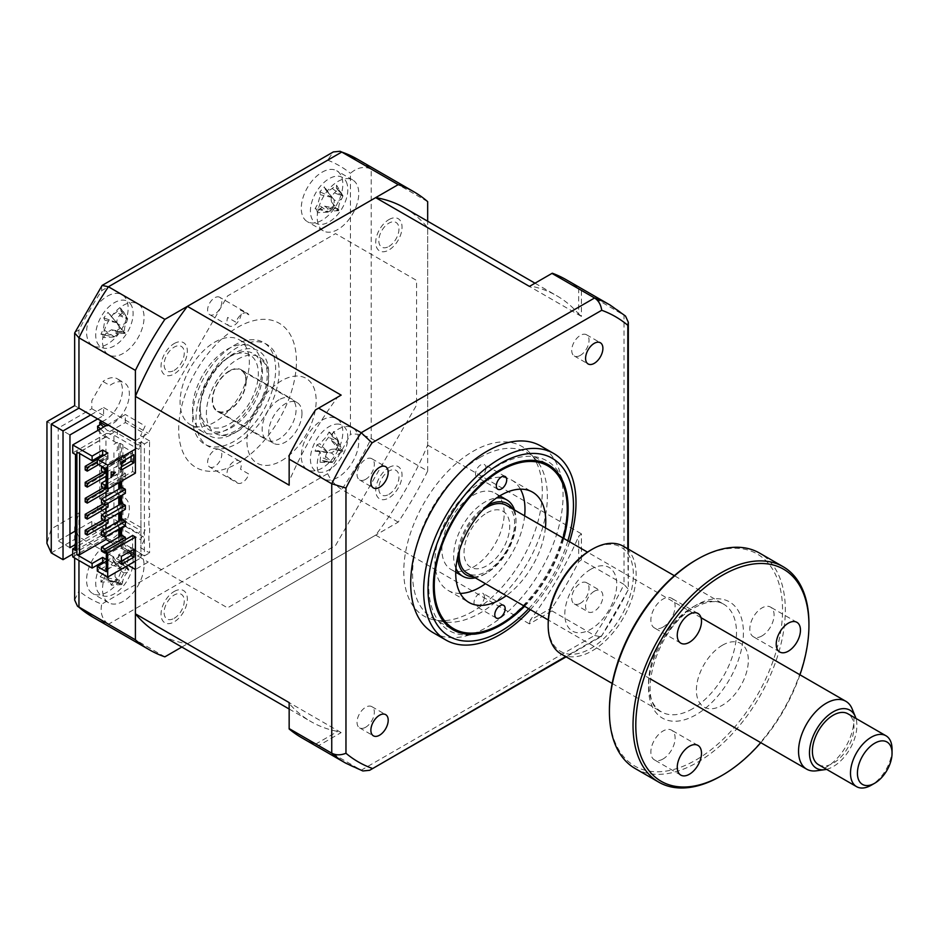 <?xml version="1.0" encoding="UTF-8"?>
<svg xmlns="http://www.w3.org/2000/svg" width="939" height="939" viewBox="0 0 939 939"><rect width="100%" height="100%" fill="white"/><g stroke="black" fill="none" stroke-linecap="round" stroke-linejoin="round"><path stroke-width="0.7" stroke-dasharray="4.7 3.52" d="M72.726 554.092L103.583 536.275L103.583 528.281L91.811 521.485L91.811 529.479L109.851 539.89A24.484 14.132 120 0 0 112.046 538.786A24.484 14.132 120 0 0 128.044 517.213A24.484 14.132 120 0 0 124.288 497.588A24.484 14.132 120 0 0 112.046 498.809A24.484 14.132 120 0 0 106.659 502.905L99.734 498.902L99.734 424.933M102.926 535.899A24.484 14.132 120 0 0 105.121 534.796A24.484 14.132 120 0 0 121.119 513.21A24.484 14.132 120 0 0 117.363 493.597A24.484 14.132 120 0 0 105.121 494.806A24.484 14.132 120 0 0 99.734 498.902M105.966 425.743L106.659 426.142A24.484 14.132 120 0 0 112.046 424.029A24.484 14.132 120 0 0 128.044 402.444A24.484 14.132 120 0 0 124.288 382.83A24.484 14.132 120 0 0 112.046 384.039A24.484 14.132 120 0 0 109.851 385.459L102.926 381.469L91.811 400.718L91.811 408.723L58.183 428.137L69.956 434.933M102.058 421.482A24.484 14.132 120 0 0 105.121 420.026A24.484 14.132 120 0 0 121.119 398.453A24.484 14.132 120 0 0 117.363 378.828A24.484 14.132 120 0 0 105.121 380.037A24.484 14.132 120 0 0 102.926 381.469M247.427 313.274A10.036 5.798 -60 0 0 242.403 313.779A10.036 5.798 -60 0 0 235.971 322.241L227.661 317.441A10.036 5.798 120 0 0 229.081 325.868A10.036 5.798 120 0 0 234.093 325.375A10.036 5.798 120 0 0 240.537 309.999L248.847 314.8A10.036 5.798 -60 0 0 247.427 313.274L219.726 297.287A10.036 5.798 -60 0 1 221.264 305.328A10.036 5.798 -60 0 1 214.702 314.178A10.036 5.798 -60 0 1 209.679 314.671A10.036 5.798 -60 0 1 208.141 306.63A10.036 5.798 -60 0 1 214.702 297.78A10.036 5.798 -60 0 1 219.726 297.287M237.391 483.01A10.036 5.798 -60 0 0 242.403 482.517A10.036 5.798 -60 0 0 248.847 474.054L240.537 469.254A10.036 5.798 120 0 0 239.116 460.826A10.036 5.798 120 0 0 234.093 461.319A10.036 5.798 120 0 0 227.661 476.695L235.971 481.484A10.036 5.798 -60 0 0 237.391 483.01L209.679 467.023A10.036 5.798 -60 0 1 208.141 458.971A10.036 5.798 -60 0 1 214.702 450.133A10.036 5.798 -60 0 1 219.726 449.628A10.036 5.798 -60 0 1 221.264 457.68A10.036 5.798 -60 0 1 214.702 466.519A10.036 5.798 -60 0 1 209.679 467.023M322.054 172.224A29.379 16.961 -60 0 1 336.749 170.769A29.379 16.961 -60 0 1 341.244 194.314A29.379 16.961 -60 0 1 322.054 220.207A29.379 16.961 -60 0 1 307.358 221.663A29.379 16.961 -60 0 1 302.863 198.117A29.379 16.961 -60 0 1 322.054 172.224M337.981 181.415A29.379 16.961 -60 0 1 352.677 179.959A29.379 16.961 -60 0 1 357.184 203.505A29.379 16.961 -60 0 1 337.981 229.398A29.379 16.961 -60 0 1 323.286 230.853A29.379 16.961 -60 0 1 318.791 207.308A29.379 16.961 -60 0 1 337.981 181.415M322.054 420.144A29.379 16.961 -60 0 1 336.749 418.688A29.379 16.961 -60 0 1 341.244 442.234A29.379 16.961 -60 0 1 322.054 468.127A29.379 16.961 -60 0 1 307.358 469.582A29.379 16.961 -60 0 1 302.863 446.037A29.379 16.961 -60 0 1 322.054 420.144M337.981 429.334A29.379 16.961 -60 0 1 352.677 427.879A29.379 16.961 -60 0 1 357.184 451.424A29.379 16.961 -60 0 1 337.981 477.317A29.379 16.961 -60 0 1 323.286 478.773A29.379 16.961 -60 0 1 318.791 455.227A29.379 16.961 -60 0 1 337.981 429.334M107.351 544.092A29.379 16.961 -60 0 1 122.047 542.636A29.379 16.961 -60 0 1 126.554 566.182A29.379 16.961 -60 0 1 107.351 592.075A29.379 16.961 -60 0 1 92.656 593.53A29.379 16.961 -60 0 1 88.16 569.985A29.379 16.961 -60 0 1 107.351 544.092M123.279 553.294A29.379 16.961 -60 0 1 137.974 551.839A29.379 16.961 -60 0 1 142.482 575.384A29.379 16.961 -60 0 1 123.279 601.277A29.379 16.961 -60 0 1 108.595 602.732A29.379 16.961 -60 0 1 104.088 579.187A29.379 16.961 -60 0 1 123.279 553.294M107.351 296.184A29.379 16.961 -60 0 1 122.047 294.729A29.379 16.961 -60 0 1 126.554 318.274A29.379 16.961 -60 0 1 107.351 344.167A29.379 16.961 -60 0 1 92.656 345.622A29.379 16.961 -60 0 1 88.16 322.077A29.379 16.961 -60 0 1 107.351 296.184M123.279 305.375A29.379 16.961 -60 0 1 137.974 303.919A29.379 16.961 -60 0 1 142.482 327.465A29.379 16.961 -60 0 1 123.279 353.357A29.379 16.961 -60 0 1 108.595 354.813A29.379 16.961 -60 0 1 104.088 331.267A29.379 16.961 -60 0 1 123.279 305.375M214.702 342.16A48.969 28.276 -60 0 1 239.187 339.742A48.969 28.276 -60 0 1 246.699 378.98A48.969 28.276 -60 0 1 214.702 422.139A48.969 28.276 -60 0 1 190.218 424.557A48.969 28.276 -60 0 1 182.706 385.319A48.969 28.276 -60 0 1 214.702 342.16M227.168 349.367A48.969 28.276 -60 0 1 251.652 346.937A48.969 28.276 -60 0 1 259.164 386.175A48.969 28.276 -60 0 1 227.168 429.334A48.969 28.276 -60 0 1 202.683 431.764A48.969 28.276 -60 0 1 195.171 392.514A48.969 28.276 -60 0 1 227.168 349.367M128.127 565.29L78.958 536.897L74.651 527.389L78.958 512.905L51.258 528.903L46.95 543.376M427.668 201.639L371.222 169.055C364.027 166.062 357.102 167.482 350.447 173.328L350.447 434.229A249.762 144.207 -60 0 1 327.676 473.667L101.729 604.129A249.762 144.207 -60 0 1 78.958 590.971L78.958 512.905M51.258 528.903L51.258 424.135C45.647 420.895 45.647 420.895 51.258 424.135L78.958 408.136C73.348 404.909 73.348 404.909 78.958 408.136L78.958 330.07A249.762 144.207 -60 0 1 101.729 290.632L327.676 160.182L333.345 151.93M181.826 647.041L398.206 522.119A264.458 152.681 120 0 0 427.668 471.085L371.222 438.501C364.027 434.921 357.102 433.501 350.447 434.229M398.206 522.119L341.761 489.536C335.07 485.087 330.375 479.806 327.676 473.667M74.651 600.009L78.958 590.971M164.865 656.842L108.419 624.247C102.222 619.517 99.992 612.815 101.729 604.129M427.668 471.085L427.668 221.228M78.958 330.07L74.862 332.16M101.729 290.632L101.494 286.031M135.404 440.731L148.256 433.313L227.555 295.961L335.516 233.623L416.587 280.432L416.587 405.096L335.516 545.524L227.555 607.85L148.256 562.062L135.404 569.48M97.656 418.935L103.583 415.519L103.583 407.514L90.731 414.932M103.583 407.514L148.256 433.313M103.583 415.519L91.811 408.723M91.811 521.485L75.496 530.899M69.956 534.103L58.183 540.899L58.183 428.137M69.956 547.695L58.183 540.899M103.583 528.281L75.496 544.491M103.583 536.275L148.256 562.062M174.185 343.557A18.604 10.74 -60 0 1 187.342 351.163A18.604 10.74 -60 0 1 174.185 373.957A18.604 10.74 -60 0 1 161.027 366.351A18.604 10.74 -60 0 1 174.185 343.557M388.887 467.516A18.604 10.74 -60 0 1 402.045 475.122A18.604 10.74 -60 0 1 388.887 497.916A18.604 10.74 -60 0 1 375.729 490.311A18.604 10.74 -60 0 1 388.887 467.516M388.887 219.609A18.604 10.74 -60 0 1 402.045 227.203A18.604 10.74 -60 0 1 388.887 249.997A18.604 10.74 -60 0 1 375.729 242.403A18.604 10.74 -60 0 1 388.887 219.609M174.185 591.476A18.604 10.74 -60 0 1 187.342 599.082A18.604 10.74 -60 0 1 174.185 621.864A18.604 10.74 -60 0 1 161.027 614.27A18.604 10.74 -60 0 1 174.185 591.476M237.555 359.355A44.074 25.447 -60 0 1 259.598 357.172A44.074 25.447 -60 0 1 266.347 392.49A44.074 25.447 -60 0 1 237.555 431.33A44.074 25.447 -60 0 1 215.524 433.513A44.074 25.447 -60 0 1 208.763 398.195A44.074 25.447 -60 0 1 237.555 359.355M234.093 345.364A58.77 33.933 -60 0 1 275.655 369.356A58.77 33.933 -60 0 1 234.093 441.33A58.77 33.933 -60 0 1 192.542 417.339A58.77 33.933 -60 0 1 234.093 345.364M237.555 443.325A58.77 33.933 120 0 0 279.118 371.351A58.77 33.933 120 0 0 237.555 347.36A58.77 33.933 120 0 0 196.005 419.334A58.77 33.933 120 0 0 237.555 443.325M237.555 463.326A83.254 48.065 120 0 0 296.431 361.362A83.254 48.065 120 0 0 237.555 327.371A83.254 48.065 120 0 0 178.692 429.334A83.254 48.065 120 0 0 237.555 463.326M484.395 596.793A7.348 4.237 -60 0 1 481.155 604.141A7.348 4.237 -60 0 1 475.533 606.066A7.348 4.237 -60 0 1 474.007 602.627A7.348 4.237 -60 0 1 477.247 595.279A7.348 4.237 -60 0 1 482.869 593.342A7.348 4.237 -60 0 1 484.395 596.793M428.712 584.574A97.949 56.551 -60 0 1 498.445 465.451A97.949 56.551 -60 0 1 567.226 505.71A97.949 56.551 -60 0 1 567.226 506.814A97.949 56.551 -60 0 1 497.975 625.667A97.949 56.551 -60 0 1 428.712 584.574M485.921 467.974A7.348 4.237 -60 0 1 482.681 475.31A7.348 4.237 -60 0 1 477.047 477.247A7.348 4.237 -60 0 1 475.533 473.796A7.348 4.237 -60 0 1 478.773 466.46A7.348 4.237 -60 0 1 484.395 464.523A7.348 4.237 -60 0 1 485.921 467.974M545.418 527.847A63.664 36.762 -60 0 1 506.238 595.713M524.643 515.851A63.664 36.762 -60 0 1 485.463 583.718M460.263 593.413A63.664 36.762 -60 0 1 448.126 590.431A63.664 36.762 -60 0 1 434.945 560.571A63.664 36.762 -60 0 1 463.021 496.919A63.664 36.762 -60 0 1 511.79 480.158A63.664 36.762 -60 0 1 520.441 489.172M523.892 605.901A94.029 54.286 120 0 0 563.071 538.035M580.384 355.353A12.242 7.066 -60 0 1 574.269 355.963A12.242 7.066 -60 0 1 572.391 346.151A12.242 7.066 -60 0 1 580.384 335.364A12.242 7.066 -60 0 1 586.511 334.754A12.242 7.066 -60 0 1 588.389 344.566A12.242 7.066 -60 0 1 580.384 355.353M594.234 591.277A12.242 7.066 120 0 0 586.241 602.063A12.242 7.066 120 0 0 588.119 611.876A12.242 7.066 120 0 0 594.234 611.277A12.242 7.066 120 0 0 602.239 600.479A12.242 7.066 120 0 0 600.361 590.678A12.242 7.066 120 0 0 594.234 591.277M580.384 603.272A12.242 7.066 -60 0 1 574.269 603.883A12.242 7.066 -60 0 1 572.391 594.07A12.242 7.066 -60 0 1 580.384 583.283A12.242 7.066 -60 0 1 586.511 582.673A12.242 7.066 -60 0 1 588.389 592.486A12.242 7.066 -60 0 1 580.384 603.272M365.682 727.232A12.242 7.066 -60 0 1 359.567 727.842A12.242 7.066 -60 0 1 357.689 718.03A12.242 7.066 -60 0 1 365.682 707.243A12.242 7.066 -60 0 1 371.809 706.633A12.242 7.066 -60 0 1 373.687 716.445A12.242 7.066 -60 0 1 365.682 727.232M365.682 479.313A12.242 7.066 -60 0 1 359.567 479.923A12.242 7.066 -60 0 1 357.689 470.11A12.242 7.066 -60 0 1 365.682 459.324A12.242 7.066 -60 0 1 371.809 458.713A12.242 7.066 -60 0 1 373.687 468.526A12.242 7.066 -60 0 1 365.682 479.313M433.02 632.604A107.739 62.209 120 0 0 486.883 627.264A107.739 62.209 120 0 0 557.273 532.319A107.739 62.209 120 0 0 540.758 445.99M530.406 609.657A107.739 62.209 120 0 0 569.586 541.803M479.958 457.481A95.297 55.025 120 0 0 417.702 541.463A95.297 55.025 120 0 0 432.316 617.827A95.297 55.025 120 0 0 479.958 613.108A95.297 55.025 120 0 0 542.226 529.127A95.297 55.025 120 0 0 527.612 452.762A95.297 55.025 120 0 0 479.958 457.481M524.584 606.301A95.297 55.025 120 0 0 563.764 538.446M135.404 473.115L132.634 471.519L106.318 486.719L106.318 488.315L125.357 477.317L125.357 473.315L121.894 471.319L121.894 475.322L101.471 487.118M106.318 480.31L121.894 471.319M125.357 473.315L106.318 484.313M125.357 477.317L121.894 475.322M121.894 487.318L121.894 491.308L101.471 503.104M125.357 493.315L121.894 491.308M121.894 503.304L121.894 507.306L101.471 519.103M125.357 509.302L121.894 507.306M121.894 519.302L121.894 523.305L101.471 535.101M125.357 525.3L121.894 523.305M125.357 459.723L125.357 457.328L105.79 468.62M125.357 457.328L121.894 455.321L121.894 459.324L101.471 471.12M102.328 466.624L121.894 455.321M125.357 461.319L121.894 459.324M106.318 472.317L121.377 463.62M121.894 535.3L121.894 539.291L101.471 551.087M106.318 552.296L125.357 541.298L121.894 539.291M125.357 541.298L125.357 539.69M301.677 737.725A264.458 152.681 -60 0 0 315.516 744.204L318.614 745.613L341.139 732.608L337.641 731.434A245.842 141.942 -60 0 1 310.985 721.61A245.842 141.942 -60 0 1 289.153 703.44L289.153 702.595M289.153 703.44L289.153 728.981M318.614 745.613L361.21 770.203A264.458 152.681 -60 0 1 345.658 763.125M530.171 620.268L529.443 623.895L551.968 610.89L552.296 607.498L530.171 620.268A245.842 141.942 -60 0 0 578.659 536.298L581.429 533.857L581.429 559.855L624.024 584.445A264.458 152.681 -60 0 1 594.563 635.48L361.21 770.203L362.865 770.966M581.429 559.855L578.659 561.839A264.458 152.681 -60 0 1 552.296 607.498M551.968 610.89L594.563 635.48L600.831 636.83L566.135 656.866M578.659 313.978L581.429 316.42L581.429 290.409L578.659 288.437L578.659 313.978A245.842 141.942 -60 0 0 556.827 295.797A245.842 141.942 -60 0 0 530.171 285.984L529.443 286.407M552.296 273.214L530.171 285.984M566.135 279.681A264.458 152.681 -60 0 1 578.659 288.437M581.429 290.409L625.503 316.056M135.404 561.088L140.944 557.895L137.481 555.888L140.944 553.893L140.944 441.929L137.481 443.924L140.944 445.931L135.404 449.124M140.944 553.893L144.406 555.888L144.406 443.924L140.944 441.929M103.877 562.696L107.868 564.996L97.316 571.088M75.496 550.489L117.398 526.298L140.592 539.69L145.134 529.925L125.357 518.504L125.357 526.497L72.726 556.886M125.357 526.497L145.134 537.918L140.592 547.695L149.594 552.895L149.594 540.899L148.902 541.298L148.902 533.293L149.594 532.894L149.594 524.901L148.902 525.3L148.902 517.307L149.594 516.908L149.594 508.903L148.902 509.302L148.902 501.309L149.594 500.91L149.594 492.916L148.902 493.315L149.594 440.931L144.406 443.924M144.406 555.888L149.594 552.895M133.843 549.198L131.073 547.59L131.073 550.794M121.377 561.193L118.607 562.79L118.607 554.796L131.073 547.59M118.607 554.796L121.377 556.393M118.607 562.79L121.377 564.386M131.073 553.987L132.634 554.89L132.634 535.5M132.634 554.89L106.318 570.09L106.318 571.687M106.318 550.688L106.318 570.09M85.191 533.892L105.966 521.896L105.966 524.302M108.044 523.105L105.966 521.896M105.966 512.506L105.966 518.305L107.868 519.408M105.966 518.305L103.02 520.006M105.966 496.508L105.966 502.306L107.868 503.41M105.966 502.306L103.02 504.008M85.191 501.907L105.966 489.912L105.966 492.318M108.044 491.109L105.966 489.912M108.044 488.914L108.044 487.517L106.483 488.409M105.966 480.51L105.966 486.308L108.044 487.517M105.966 486.308L103.02 488.01M85.191 485.909L105.966 473.913L105.966 476.319M106.318 476.12L108.044 475.122L105.966 473.913M108.044 475.122L108.044 471.519L106.318 472.517M85.191 469.923L105.966 457.927L105.966 470.322L108.044 471.519M105.966 470.322L103.02 472.024M98.701 464.523L108.044 459.124L105.966 457.927M108.044 459.124L108.044 455.521L97.316 461.718M118.784 482.716L118.784 444.124L105.966 436.729L105.966 454.323L108.044 455.521M105.966 454.323L97.316 459.324M118.784 444.124L120.169 443.325L122.939 444.933L121.554 445.732L121.554 463.526M120.169 443.325L120.169 481.918M120.169 488.315L120.169 496.308M120.169 504.313L120.169 512.307M120.169 520.3L120.169 528.305M120.169 536.298L120.169 546.099L118.784 546.897L118.784 537.096M121.554 535.5L121.554 548.493L122.939 547.695L120.169 546.099M122.939 547.695L122.939 444.933M118.784 529.103L118.784 521.098M118.784 513.105L118.784 505.112M118.784 497.107L118.784 489.113M110.297 541.991L118.784 546.897M108.044 507.107L105.966 505.91L105.966 508.304M105.966 528.504L105.966 536.498M85.191 517.905L105.966 505.91M105.966 436.729L79.651 451.929L76.881 451.929M79.651 453.525L79.651 451.929M103.877 455.333L107.868 457.622L97.316 463.725M107.868 453.032L107.868 457.622M111.166 477.517L110.473 477.118L111.166 476.261M114.417 472.211L111.166 471.918M115.356 472.294L114.664 471.894M121.377 466.824L118.607 468.42L118.607 460.427L131.073 453.22L131.073 456.424M133.843 454.828L131.073 453.22M118.607 460.427L121.377 462.023M118.607 468.42L121.377 470.016M132.634 471.519L132.634 452.129L121.554 445.732M106.318 467.317L106.318 468.925L106.318 467.317L132.634 452.129M106.318 561.287L107.868 560.395L106.318 559.491M121.554 548.493L128.303 552.39M107.868 564.996L107.868 560.395M125.357 518.504L75.496 547.296M117.398 526.298L117.398 522.307L113.936 524.302L113.936 516.309L117.398 514.302L117.398 506.309L113.936 508.304L113.936 500.311L117.398 498.316L117.398 490.311L113.936 492.318L113.936 484.313L117.398 482.317L117.398 474.312L113.936 476.319L113.936 468.315L117.398 466.319L117.398 458.326L113.936 460.321L113.936 452.328L117.398 450.321L117.398 442.328L113.936 444.323L113.936 436.33L117.398 434.334L117.398 430.332L75.496 454.523M117.398 430.332L140.592 443.724L145.134 433.947L125.357 422.538L72.726 452.927M125.357 422.538L125.357 414.533L107.703 424.733M149.594 440.931L140.592 435.731L145.134 425.954L125.357 414.533M404.463 207.824A245.842 141.942 -60 0 1 427.668 227.649L427.668 445.086A245.842 141.942 -60 0 1 375.682 535.124L187.389 643.837A245.842 141.942 -60 0 1 158.621 633.649M140.944 557.895L140.944 445.931M388.887 246.441A14.249 8.228 120 0 0 398.969 228.987A14.249 8.228 120 0 0 388.887 223.165A14.249 8.228 120 0 0 378.816 240.619A14.249 8.228 120 0 0 388.887 246.441M174.185 370.389A14.249 8.228 120 0 0 184.267 352.935A14.249 8.228 120 0 0 174.185 347.125A14.249 8.228 120 0 0 164.114 364.578A14.249 8.228 120 0 0 174.185 370.389M281.536 460.72A48.969 28.276 120 0 0 316.161 400.742A48.969 28.276 120 0 0 281.536 380.753A48.969 28.276 120 0 0 246.91 440.731A48.969 28.276 120 0 0 281.536 460.72M388.887 494.348A14.249 8.228 120 0 0 398.969 476.895A14.249 8.228 120 0 0 388.887 471.085A14.249 8.228 120 0 0 378.816 488.538A14.249 8.228 120 0 0 388.887 494.348M174.185 618.308A14.249 8.228 120 0 0 184.267 600.854A14.249 8.228 120 0 0 174.185 595.033A14.249 8.228 120 0 0 164.114 612.486A14.249 8.228 120 0 0 174.185 618.308M289.153 485.158L289.153 481.12A245.842 141.942 -60 0 1 337.641 397.138L341.139 395.119M337.641 397.138L315.516 409.909M289.153 455.579L289.153 481.12M427.668 227.649L581.429 316.42M427.668 445.086L581.429 533.857M578.659 561.839L578.659 536.298M375.682 535.124L529.443 623.895M187.389 643.837L341.139 732.608M315.516 744.204L337.641 731.434M121.554 466.718L121.554 481.12M121.554 487.517L121.554 495.51M121.554 503.504L121.554 511.509M121.554 519.502L121.554 527.495M627.815 548.846L628.32 589.211L624.024 584.445L624.024 314.999A264.458 152.681 -60 0 0 610.115 305.069M627.815 590.537A257.086 148.432 -60 0 1 601.723 635.726L600.831 636.83M601.723 635.726L565.618 656.572M113.314 582.145L116.213 581.593A66.915 21.151 66.3 0 1 115.133 576.875C114.652 573.06 116.143 569.961 119.582 567.555A66.915 31.151 161.1 0 1 124.148 564.961L122.504 562.884L123.479 559.691A66.915 52.443 9.6 0 0 118.854 561.792L113.596 561.804L113.009 560.031A66.915 21.151 66.3 0 1 113.044 556.545L108.138 560.149A66.915 42.455 -141.7 0 0 107.645 563.963L103.196 573.283A66.915 52.443 9.6 0 0 100.203 576.781L101.236 578.506L100.872 582.063A66.915 31.151 161.1 0 1 103.924 579.046L107.081 577.849L109.769 580.807A66.915 42.455 -141.7 0 0 111.307 585.197L113.314 582.145M116.213 581.593L121.906 584.574L109.769 580.807M132.951 558.564A26.445 15.27 -60 0 1 116.929 592.11A26.445 15.27 -60 0 1 95.884 585.772A26.445 15.27 -60 0 1 111.905 552.226A26.445 15.27 -60 0 1 132.951 558.564M127.516 572.168A11.55 6.667 120 0 0 122.528 582.603A11.55 6.667 120 0 0 119.464 580.091A11.55 6.667 120 0 0 115.978 580.631A11.55 6.667 120 0 0 120.967 570.196A11.55 6.667 120 0 0 121.683 571.346A11.55 6.667 120 0 0 127.516 572.168L128.913 569.914L123.479 559.691M120.967 570.196L119.746 567.438L113.009 560.031M113.044 556.545L119.746 567.438L107.645 563.963M119.711 567.144L108.138 560.149M115.978 580.631L112.985 581.605L103.196 573.283M100.203 576.781L112.985 581.605L103.924 579.046M112.715 581.804L100.872 582.063M122.528 582.603L121.87 584.281L115.133 576.875M121.906 584.574L111.307 585.197M128.913 569.914L124.148 564.961M473.033 567.285A44.074 25.447 120 0 0 501.825 528.446A44.074 25.447 120 0 0 495.076 493.128A44.074 25.447 120 0 0 473.033 495.311A44.074 25.447 120 0 0 444.241 534.15A44.074 25.447 120 0 0 451.002 569.468A44.074 25.447 120 0 0 473.033 567.285M455.92 568.283A44.074 25.447 -60 0 1 484.806 502.107A44.074 25.447 -60 0 1 496.508 497.987M514.502 509.994A44.074 25.447 -60 0 1 515.981 520.1A44.074 25.447 -60 0 1 484.806 574.081L484.806 574.081A44.074 25.447 -60 0 1 475.322 577.849M473.573 576.851A41.14 23.745 120 0 0 486.883 572.884L486.883 572.884A41.14 23.745 120 0 0 515.981 522.507A41.14 23.745 120 0 0 512.753 508.985M487.212 505.522A41.14 23.745 120 0 0 486.883 505.71A41.14 23.745 120 0 0 457.798 556.463M486.883 572.884L484.806 574.081L486.883 572.884M486.883 512.905A32.325 18.663 -60 0 1 509.748 526.098A32.325 18.663 -60 0 1 486.883 565.689A32.325 18.663 -60 0 1 464.03 552.496A32.325 18.663 -60 0 1 486.883 512.905M473.033 611.266A97.949 56.551 -60 0 1 403.782 571.288A97.949 56.551 -60 0 1 473.033 451.33A97.949 56.551 -60 0 1 542.296 491.308A97.949 56.551 -60 0 1 473.033 611.266M100.461 428.912L105.203 433.29L111.929 433.982L138.667 449.405A6.855 3.956 180 0 0 137.481 444.722L114.3 431.353L107.574 430.661L103.677 427.057M97.797 430.449L105.203 437.292L105.203 433.29M330.939 207.625L333.92 206.157A66.915 8.169 55.3 0 1 331.772 202.331C330.434 199.162 331.314 196.016 334.401 192.882A66.915 38.382 144.9 0 1 338.615 189.314L336.373 188.117L336.596 185.253A66.915 59.673 -10.4 0 0 332.206 188.457C328.803 190.922 326.514 191.227 325.352 189.373A66.915 8.169 55.3 0 1 324.366 186.896L319.835 191.838A66.915 29.473 -151.7 0 0 320.41 194.76L317.781 204.197A66.915 59.673 -10.4 0 0 315.14 208.681L317.687 208.986L315.14 208.681L316.76 209.526L317.147 212.742A66.915 38.382 144.9 0 1 319.976 208.634L324.577 206.169L326.831 207.707A66.915 29.473 -151.7 0 0 329.389 211.099L330.939 207.625M338.815 209.291A11.55 6.667 120 0 0 336.925 208.399A11.55 6.667 120 0 0 331.127 210.324A11.55 6.667 120 0 0 334.084 199.749A11.55 6.667 120 0 0 341.761 198.728A11.55 6.667 120 0 0 338.815 209.291L338.838 210.688L333.92 206.157M346.198 181.65A26.445 15.27 -60 0 1 336.725 215.63A26.445 15.27 -60 0 1 312.03 218.94A26.445 15.27 -60 0 1 321.514 184.96A26.445 15.27 -60 0 1 346.198 181.65M341.761 198.728L342.981 195.84L336.373 188.117M334.084 199.749L325.352 189.373L332.3 197.507L320.41 194.76M338.838 210.688L329.389 211.099M341.28 193.997L338.615 189.314M342.981 195.84L336.596 185.253M333.192 198.786L324.366 186.896M332.183 197.284L319.835 191.838M331.127 210.324L328.298 211.862L317.781 204.197M317.687 208.986L328.04 212.132L319.976 208.634M328.04 212.132L317.147 212.742M336.491 445.755L338.674 442.656A66.915 30.741 30.8 0 0 334.413 442.257L331.819 441.084L331.608 436.048A66.915 37.877 93.5 0 1 333.662 431.564L330.681 432.914L329.084 432.01A66.915 59.169 -112 0 0 326.619 436.541L319.835 443.701A66.915 30.741 30.8 0 0 316.971 444.804L315.081 451.178A66.915 9.449 -176.2 0 1 317.758 450.661L331.068 452.974A11.55 6.667 120 0 0 338.674 444.945A11.55 6.667 120 0 0 339.941 450.661A11.55 6.667 120 0 0 341.819 451.905L342.805 451.178L332.347 449.218A66.915 9.449 -176.2 0 1 336.784 449.03L336.491 445.755M334.413 442.257L342.805 451.178L338.674 442.656M336.279 424.123A26.445 15.27 -60 0 1 346.397 446.495A26.445 15.27 -60 0 1 321.96 472.294A26.445 15.27 -60 0 1 311.842 449.922A26.445 15.27 -60 0 1 336.279 424.123M341.819 451.905A11.55 6.667 120 0 0 334.225 459.934A11.55 6.667 120 0 0 331.068 452.974L317.758 450.661C319.976 450.626 320.915 452.704 320.575 456.87A66.915 59.169 -112 0 0 320.093 462.27L322.464 460.568L329.648 461.788L324.671 461.812A66.915 37.877 93.5 0 1 325.563 456.377C326.643 452.152 328.908 449.758 332.347 449.218M322.464 460.568L324.671 461.812M329.331 432.492L338.639 441.377L331.608 436.048M343.064 451.154L336.784 449.03M338.674 444.945L338.533 441.729L326.619 436.541M338.639 441.377L333.662 431.564M316.971 444.804L328.216 452.621L319.835 443.701M327.957 452.645L315.081 451.178M334.225 459.934L332.488 462.07L320.575 456.87M320.093 462.27L332.383 462.422L325.563 456.377M332.383 462.422L329.648 461.788M117.61 329.941L120.544 328.051A66.915 0.869 50.3 0 1 117.891 324.777C116.143 322.042 116.682 318.978 119.499 315.574A66.915 40.588 135.4 0 1 123.42 311.619L120.943 310.915L120.779 308.321A66.915 61.892 -26.3 0 0 116.612 311.971C113.373 314.823 110.978 315.586 109.452 314.248A66.915 0.869 50.3 0 1 107.985 312.382L103.806 317.863A66.915 22.16 -156.3 0 0 104.886 320.222L103.278 329.425A66.915 61.892 -26.3 0 0 100.931 334.284L102.797 334.648L103.572 337.594A66.915 40.588 135.4 0 1 106.166 333.028L111.483 329.777L113.326 330.751A66.915 22.16 -156.3 0 0 116.366 333.521L117.61 329.941M124.864 332.359A11.55 6.667 120 0 0 123.784 332.007A11.55 6.667 120 0 0 116.835 334.918A11.55 6.667 120 0 0 118.631 324.601A11.55 6.667 120 0 0 126.659 322.054A11.55 6.667 120 0 0 124.864 332.359L120.544 328.051M130.216 303.579A26.445 15.27 -60 0 1 124.418 336.725A26.445 15.27 -60 0 1 98.618 344.918A26.445 15.27 -60 0 1 104.417 311.783A26.445 15.27 -60 0 1 130.216 303.579M118.631 324.601L109.452 314.248L116.589 322.676L104.886 320.222M116.835 334.918L113.901 336.972L102.797 334.648M125.18 333.392L116.366 333.521M126.659 322.054L127.481 319.213L119.499 315.574M120.967 310.95L127.481 319.213L116.612 311.971M120.779 308.321L127.716 318.908L123.42 311.619M107.985 312.382L116.589 322.676M116.436 322.488L103.806 317.863M113.901 336.972L103.572 337.594M100.743 508.328L97.539 510.17L105.203 517.26L111.929 517.952L138.667 533.375A6.855 3.956 -0 0 0 137.481 528.704L114.3 515.323L107.574 514.631L100.743 508.328M97.539 510.17L97.539 506.18L105.203 513.269L105.203 517.26M279.118 399.744A23.991 13.85 120 0 0 263.436 420.895A23.991 13.85 120 0 0 267.11 440.121A23.991 13.85 120 0 0 279.118 438.936A23.991 13.85 120 0 0 294.787 417.785A23.991 13.85 120 0 0 291.113 398.559A23.991 13.85 120 0 0 279.118 399.744M229.245 370.952A23.991 13.85 120 0 0 213.576 392.103A23.991 13.85 120 0 0 217.249 411.329A23.991 13.85 120 0 0 229.245 410.143A23.991 13.85 120 0 0 244.926 388.992A23.991 13.85 120 0 0 241.241 369.766A23.991 13.85 120 0 0 229.245 370.952M229.245 356.961A41.14 23.745 -60 0 1 258.331 373.757A41.14 23.745 -60 0 1 229.245 424.135A41.14 23.745 -60 0 1 200.16 407.338A41.14 23.745 -60 0 1 229.245 356.961L231.323 355.764A44.074 25.447 120 0 0 200.16 409.744A44.074 25.447 120 0 0 231.323 427.738A44.074 25.447 120 0 0 262.486 373.757A44.074 25.447 120 0 0 231.323 355.764L229.245 356.961M301.971 413.336A23.51 13.569 -60 0 1 291.712 436.999A23.51 13.569 -60 0 1 273.589 443.29A23.51 13.569 -60 0 1 268.73 432.539A23.51 13.569 -60 0 1 278.989 408.876A23.51 13.569 -60 0 1 297.1 402.573A23.51 13.569 -60 0 1 301.971 413.336M245.865 380.952A23.51 13.569 -60 0 1 235.607 404.603A23.51 13.569 -60 0 1 217.496 410.906A23.51 13.569 -60 0 1 212.625 400.143A23.51 13.569 -60 0 1 222.883 376.492A23.51 13.569 -60 0 1 241.006 370.189A23.51 13.569 -60 0 1 245.865 380.952M892.05 749.216A29.379 16.961 -60 0 1 871.275 785.204M818.491 764.675A29.379 16.961 120 0 0 841.133 756.799A29.379 16.961 120 0 0 853.962 727.232A29.379 16.961 120 0 0 847.87 713.781M826.555 769.334A33.522 19.355 120 0 0 856.884 725.542A33.522 19.355 120 0 0 855.945 718.441M852.131 708.875A39.18 22.618 -60 0 1 853.962 719.227A39.18 22.618 -60 0 1 816.367 770.813M506.473 505.37A39.18 22.618 -60 0 1 514.595 523.305A39.18 22.618 -60 0 1 497.494 562.731A39.18 22.618 -60 0 1 467.305 573.224M459.511 550.231A39.18 22.618 -60 0 1 482.669 510.112M662.993 759.017A17.137 9.895 -60 0 1 654.424 759.874A17.137 9.895 -60 0 1 651.795 746.129A17.137 9.895 -60 0 1 662.993 731.035A17.137 9.895 -60 0 1 671.561 730.178A17.137 9.895 -60 0 1 674.19 743.911A17.137 9.895 -60 0 1 662.993 759.017M760.778 742.667A122.434 70.683 120 0 0 799.958 674.801M808.937 623.66A124.394 71.822 -60 0 1 720.988 776.013M635.175 768.536A124.394 71.822 120 0 0 697.36 762.374A124.394 71.822 120 0 0 778.631 652.758A124.394 71.822 120 0 0 759.557 553.083M695.975 560.043A122.434 70.683 -60 0 1 782.551 610.033A122.434 70.683 -60 0 1 695.975 759.98A122.434 70.683 -60 0 1 609.411 709.99M561.064 653.943A62.197 35.905 120 0 0 592.157 650.856A62.197 35.905 120 0 0 632.792 596.054A62.197 35.905 120 0 0 623.261 546.216M590.772 550.09A60.237 34.778 -60 0 1 633.367 574.68A60.237 34.778 -60 0 1 590.772 648.462A60.237 34.778 -60 0 1 548.176 623.86M662.993 627.088A17.137 9.895 -60 0 1 654.424 627.933A17.137 9.895 -60 0 1 651.795 614.2A17.137 9.895 -60 0 1 662.993 599.094A17.137 9.895 -60 0 1 671.561 598.249A17.137 9.895 -60 0 1 674.19 611.982A17.137 9.895 -60 0 1 662.993 627.088M761.952 635.926A17.137 9.895 -60 0 1 753.383 636.771A17.137 9.895 -60 0 1 750.754 623.038A17.137 9.895 -60 0 1 761.952 607.932A17.137 9.895 -60 0 1 770.52 607.087A17.137 9.895 -60 0 1 773.149 620.82A17.137 9.895 -60 0 1 761.952 635.926M590.772 569.28A36.727 21.21 120 0 0 564.808 614.27A36.727 21.21 120 0 0 590.772 629.259A36.727 21.21 120 0 0 616.747 584.281A36.727 21.21 120 0 0 590.772 569.28M722.373 645.257A36.727 21.21 -60 0 1 748.336 660.258A36.727 21.21 -60 0 1 722.373 705.236A36.727 21.21 -60 0 1 696.398 690.247A36.727 21.21 -60 0 1 722.373 645.257M51.258 552.895L78.958 536.897L78.958 560.489M327.676 160.182A249.762 144.207 -60 0 1 350.447 173.328M92.867 617.169A264.458 152.681 120 0 0 108.419 624.247L341.761 489.536A264.458 152.681 120 0 0 371.222 438.501L371.222 169.055A264.458 152.681 120 0 0 357.313 159.125M234.093 433.337A48.969 28.276 120 0 0 268.73 373.358A48.969 28.276 120 0 0 234.093 353.357A48.969 28.276 120 0 0 199.467 413.336A48.969 28.276 120 0 0 234.093 433.337M528.692 608.672A102.844 59.38 120 0 0 567.872 540.817M119.582 567.555L128.631 570.114L118.854 561.792M331.772 202.331L338.721 210.453L326.831 207.707M332.206 188.457L342.723 196.11L334.401 192.882M117.891 324.777L125.028 333.204L113.326 330.751M106.166 333.028L114.135 336.667L103.278 329.425M692.513 708.792A62.197 35.905 -60 0 1 661.42 711.879A62.197 35.905 -60 0 1 651.889 662.042A62.197 35.905 -60 0 1 692.513 607.228A62.197 35.905 -60 0 1 723.617 604.153A62.197 35.905 -60 0 1 733.148 653.99A62.197 35.905 -60 0 1 692.513 708.792M695.975 605.232A67.092 38.734 120 0 0 648.532 687.407A67.092 38.734 120 0 0 695.975 714.79A67.092 38.734 120 0 0 743.418 632.628A67.092 38.734 120 0 0 695.975 605.232M117.363 493.597L124.288 497.588M117.363 378.828L124.288 382.83M239.116 460.826L219.726 449.628M352.677 179.959L336.749 170.769M352.677 427.879L336.749 418.688M137.974 551.839L122.047 542.636M137.974 303.919L122.047 294.729M251.652 346.937L239.187 339.742M202.683 431.764L190.218 424.557M108.595 354.813L92.656 345.622M108.595 602.732L92.656 593.53M323.286 478.773L307.358 469.582M323.286 230.853L307.358 221.663M74.651 527.389L74.651 558.001M229.081 325.868L209.679 314.671M215.524 433.513C217.038 434.334 221.815 437.879 235.114 431.095C248.812 422.48 258.718 409.087 264.81 390.941C269.293 374.332 266.453 366.492 265.326 364.132L259.598 357.172M496.308 618.062L475.533 606.066M567.226 508.903L567.226 505.71M497.823 489.242L477.047 477.247M448.126 590.431L468.913 602.427M511.79 480.158L532.577 492.153M505.17 476.519L484.395 464.523M499.841 624.588L497.975 625.667M503.656 605.338L482.869 593.342M574.269 355.963L588.119 363.956M574.269 603.883L588.119 611.876M359.567 727.842L373.417 735.836M359.567 479.923L373.417 487.916M432.316 617.827L453.091 629.823M527.612 452.762L548.388 464.758M534.995 283.191L556.827 295.797M289.153 709.015L310.985 721.61M628.32 549.139L628.32 589.211M628.121 590.079L601.488 636.208M371.809 458.713L385.659 466.706M371.809 706.633L385.659 714.626M586.511 582.673L600.361 590.678M586.511 334.754L600.361 342.758M113.596 561.804L121.683 571.346M107.081 577.849L119.464 580.091M123.079 564.233L125.157 566.687M495.076 493.128L499.806 495.862M515.981 522.507L515.981 520.1M451.002 569.468L455.732 572.203M324.577 206.169L336.925 208.399M331.819 441.084L339.941 450.661M329.331 432.503L330.446 433.83M101.928 334.084L105.321 334.707M111.483 329.777L123.784 332.007M217.249 411.329L267.11 440.121M200.16 407.338L200.16 409.744M241.241 369.766L291.113 398.559M273.589 443.29L217.496 410.906M297.1 402.573L241.006 370.189M650.316 678.885L548.306 619.998M701.022 617.686L587.485 552.132M680.81 775.109L654.424 759.874M612.158 683.428L661.42 711.879C635.938 703.018 656.068 626.712 694.966 607.474C706.997 601.019 716.551 599.915 723.617 604.153L674.343 575.701M680.81 643.168L654.424 627.933M779.769 652.006L753.383 636.771M796.906 622.322L770.52 607.087M697.959 613.472L671.561 598.249M697.959 745.413L671.561 730.178"/><path stroke-width="1.41" d="M427.668 221.228L427.668 201.639A264.458 152.681 120 0 0 413.759 191.709A264.458 152.681 120 0 0 398.206 184.631L164.865 319.354A264.458 152.681 120 0 0 135.404 370.389L78.958 337.794L78.958 408.136C73.348 404.909 73.348 404.909 78.958 408.136L90.731 414.932L63.03 430.931L51.258 424.135C45.647 420.895 45.647 420.895 51.258 424.135L51.258 552.895L63.03 559.691L72.726 554.092M63.03 430.931L63.03 559.691M74.651 333.028L102.14 285.421L333.345 151.93L340.106 151.285L341.761 152.048L108.419 286.771A264.458 152.681 120 0 0 78.958 337.794L74.651 333.028L74.651 405.66L46.95 421.646L46.95 543.376L51.258 552.895M128.127 565.29L135.404 569.48L135.404 639.835L77.468 606.183L74.651 600.009L74.651 558.001M135.404 639.835A264.458 152.681 120 0 0 149.313 649.765A264.458 152.681 120 0 0 164.865 656.842L181.826 647.041M398.206 184.631L341.761 152.048A264.458 152.681 120 0 1 357.313 159.125L340.106 151.285M164.865 319.354L108.419 286.771L102.14 285.421M90.731 414.932L135.404 440.731L135.404 370.389M75.496 544.491L69.956 547.695L69.956 434.933L97.656 418.935M99.734 424.933L99.734 422.139L105.966 425.743M99.734 422.139A24.484 14.132 120 0 0 102.058 421.482M75.496 530.899L69.956 534.103M505.17 608.789A7.348 4.237 -60 0 1 501.931 616.137A7.348 4.237 -60 0 1 496.308 618.062A7.348 4.237 -60 0 1 494.783 614.622A7.348 4.237 -60 0 1 498.022 607.275A7.348 4.237 -60 0 1 503.656 605.338A7.348 4.237 -60 0 1 505.17 608.789M563.071 538.035A94.029 54.286 120 0 0 567.226 509.959A94.029 54.286 120 0 0 567.226 508.903A94.029 54.286 120 0 0 501.191 470.251A94.029 54.286 120 0 0 434.264 584.621A94.029 54.286 120 0 0 500.745 624.071A94.029 54.286 120 0 0 523.892 605.901M506.696 479.97A7.348 4.237 -60 0 1 503.457 487.306A7.348 4.237 -60 0 1 497.823 489.242A7.348 4.237 -60 0 1 496.308 485.792A7.348 4.237 -60 0 1 499.548 478.456A7.348 4.237 -60 0 1 505.17 476.519A7.348 4.237 -60 0 1 506.696 479.97M506.238 595.713A63.664 36.762 -60 0 1 468.913 602.427A63.664 36.762 -60 0 1 455.732 572.567A63.664 36.762 -60 0 1 483.796 508.915A63.664 36.762 -60 0 1 532.577 492.153A63.664 36.762 -60 0 1 545.759 522.014A63.664 36.762 -60 0 1 545.418 527.847M520.441 489.172A63.664 36.762 -60 0 1 524.971 510.018A63.664 36.762 -60 0 1 524.643 515.851M485.463 583.718A63.664 36.762 -60 0 1 460.263 593.413M594.234 343.357A12.242 7.066 120 0 0 586.241 354.156A12.242 7.066 120 0 0 588.119 363.956A12.242 7.066 120 0 0 594.234 363.358A12.242 7.066 120 0 0 602.239 352.571A12.242 7.066 120 0 0 600.361 342.758A12.242 7.066 120 0 0 594.234 343.357M379.532 715.236A12.242 7.066 120 0 0 371.539 726.023A12.242 7.066 120 0 0 373.417 735.836A12.242 7.066 120 0 0 379.532 735.225A12.242 7.066 120 0 0 387.537 724.439A12.242 7.066 120 0 0 385.659 714.626A12.242 7.066 120 0 0 379.532 715.236M379.532 467.317A12.242 7.066 120 0 0 371.539 478.104A12.242 7.066 120 0 0 373.417 487.916A12.242 7.066 120 0 0 379.532 487.318A12.242 7.066 120 0 0 387.537 476.519A12.242 7.066 120 0 0 385.659 466.706A12.242 7.066 120 0 0 379.532 467.317M569.586 541.803A107.739 62.209 120 0 0 553.681 453.455L540.758 445.99A107.739 62.209 120 0 0 486.883 451.33A107.739 62.209 120 0 0 416.505 546.263A107.739 62.209 120 0 0 433.02 632.604L445.943 640.058A107.739 62.209 120 0 0 499.818 634.729A107.739 62.209 120 0 0 530.406 609.657M553.681 453.455A107.739 62.209 120 0 0 499.818 458.784A107.739 62.209 120 0 0 429.428 553.728A107.739 62.209 120 0 0 445.943 640.058M563.764 538.446A95.297 55.025 120 0 0 548.388 464.758A95.297 55.025 120 0 0 500.745 469.477A95.297 55.025 120 0 0 438.478 553.458A95.297 55.025 120 0 0 453.091 629.823A95.297 55.025 120 0 0 500.745 625.104A95.297 55.025 120 0 0 524.584 606.301M106.318 484.313L104.933 485.111L101.471 483.116L106.318 480.31M101.471 483.116L101.471 487.118L104.933 489.113L106.318 488.315L107.703 489.113L135.404 473.115L135.404 396.387A245.842 141.942 -60 0 1 187.389 306.349L375.682 197.636A245.842 141.942 -60 0 1 404.463 207.824L534.995 283.191M104.933 485.111L104.933 489.113M125.357 489.313L104.933 501.109L101.471 499.114L121.894 487.318L125.357 489.313L125.357 493.315L104.933 505.112L101.471 503.104L101.471 499.114M104.933 501.109L104.933 505.112M125.357 505.311L104.933 517.107L101.471 515.1L121.894 503.304L125.357 505.311L125.357 509.302L104.933 521.098L101.471 519.103L101.471 515.1M104.933 517.107L104.933 521.098M125.357 521.298L104.933 533.094L101.471 531.098L121.894 519.302L125.357 521.298L125.357 525.3L104.933 537.096L101.471 535.101L101.471 531.098M104.933 533.094L104.933 537.096M105.79 468.62L104.933 469.124L101.471 467.117L102.328 466.624M101.471 467.117L101.471 471.12L104.933 473.115L106.318 472.317M104.933 469.124L104.933 473.115M121.377 463.62L125.357 461.319L125.357 459.723M125.357 537.296L104.933 549.092L101.471 547.097L121.894 535.3L125.357 537.296L125.357 539.69M101.471 547.097L101.471 551.087L104.933 553.094L106.318 552.296L106.318 550.688L132.634 535.5L135.404 537.096L107.703 553.094L106.318 552.296L106.318 571.687L97.316 566.487L106.318 561.287M104.933 549.092L104.933 553.094M289.153 709.015L158.621 633.649A245.842 141.942 -60 0 1 135.404 613.824L289.153 702.595L289.153 728.981A264.458 152.681 -60 0 0 301.677 737.725L345.658 763.125A264.458 152.681 -60 0 1 331.749 753.195L331.749 483.749L345.963 488.057A257.086 148.432 -60 0 1 372.055 442.868L601.723 310.269A257.086 148.432 -60 0 1 627.815 325.328L627.815 548.846M289.153 728.594L331.749 753.195C335.927 755.332 340.657 755.355 345.963 753.266L345.963 488.057M551.968 273.402L594.563 297.992A264.458 152.681 -60 0 1 610.115 305.069L566.135 279.681A264.458 152.681 -60 0 0 552.296 273.214L529.443 286.407L375.682 197.636M97.316 566.487L97.316 571.088L107.703 577.086L135.404 561.088L135.404 537.096M75.496 547.296L72.726 548.892L72.726 556.886L92.116 568.083L102.668 561.992L103.877 562.696M131.073 550.794L131.073 555.595L133.843 557.191L121.377 564.386L121.377 556.393L133.843 549.198L133.843 557.191M107.703 553.094L107.703 577.086M131.073 555.595L121.377 561.193M87.268 531.497L85.191 530.3L85.191 533.892L87.268 535.101L87.268 531.497L108.044 519.502L108.044 523.105L87.268 535.101M103.02 520.006L85.191 530.3M87.268 515.499L85.191 514.302L85.191 517.905L87.268 519.103L87.268 515.499L108.044 503.504L108.044 507.107L87.268 519.103M103.02 504.008L85.191 514.302M87.268 499.513L85.191 498.316L85.191 501.907L87.268 503.104L87.268 499.513L106.483 488.409M108.044 488.914L108.044 491.109L87.268 503.104M103.02 488.01L85.191 498.316M87.268 483.515L85.191 482.317L85.191 485.909L87.268 487.118L87.268 483.515L106.318 472.517M106.318 476.12L87.268 487.118M103.02 472.024L85.191 482.317M87.268 467.516L85.191 466.319L85.191 469.923L87.268 471.12L87.268 467.516L97.316 461.718M98.701 464.523L87.268 471.12M97.316 459.324L85.191 466.319M120.169 481.918L120.169 488.315M120.169 496.308L120.169 504.313M120.169 512.307L120.169 520.3M120.169 528.305L120.169 536.298M118.784 537.096L118.784 529.103M118.784 521.098L118.784 513.105M118.784 505.112L118.784 497.107M118.784 489.113L118.784 482.716M105.966 536.498L105.966 539.491L110.297 541.991M105.966 476.319L105.966 480.51M105.966 492.318L105.966 496.508M105.966 508.304L105.966 512.506M105.966 524.302L105.966 528.504M106.318 559.491L102.668 557.39L92.116 563.482L76.881 554.691L79.651 554.691L79.651 453.525M79.651 554.691L105.966 539.491M102.668 454.629L102.668 450.027L92.116 456.119L92.116 460.72L102.668 454.629L103.877 455.333M102.668 450.027L107.868 453.032L97.316 459.124L97.316 463.725L106.318 468.925L106.318 488.315M97.316 459.124L107.703 465.122L107.703 489.113M111.166 476.261L114.417 472.211M115.356 472.294L111.166 477.517L111.166 471.918L115.356 472.294M121.377 462.023L133.843 454.828L133.843 462.821L121.377 470.016L121.377 462.023M107.703 465.122L135.404 449.124M131.073 456.424L131.073 461.225L121.377 466.824M131.073 461.225L133.843 462.821M106.318 468.925L106.318 486.719M76.881 554.691L76.881 451.929L92.116 460.72M128.303 552.39L131.073 553.987M102.668 561.992L102.668 557.39M92.116 563.482L92.116 568.083M92.116 456.119L72.726 444.933L72.726 452.927L75.496 454.523L75.496 550.489L72.726 548.892M107.703 424.733L72.726 444.933M135.404 613.824L135.404 561.088M187.389 306.349L341.139 395.119L315.516 409.909A264.458 152.681 -60 0 0 289.153 455.579L289.153 459.148L331.749 483.749A264.458 152.681 -60 0 1 361.21 432.715L372.055 442.868M318.614 408.125L361.21 432.715L594.563 297.992C598.507 300.539 600.89 304.623 601.723 310.269M289.153 459.148L289.153 485.158L135.404 396.387M121.554 463.526L121.554 466.718M121.554 481.12L121.554 487.517M121.554 495.51L121.554 503.504M121.554 511.509L121.554 519.502M121.554 527.495L121.554 535.5M610.115 305.069L625.503 316.056L628.32 322.241L627.815 325.328M565.618 656.572L369.626 770.309L362.865 770.966L345.658 763.125M372.055 768.325A257.086 148.432 -60 0 1 345.963 753.266M496.508 497.987A44.074 25.447 -60 0 1 506.849 499.924A44.074 25.447 -60 0 1 514.502 509.994M512.753 508.985A41.14 23.745 120 0 0 487.212 505.522M457.798 556.463A41.14 23.745 120 0 0 473.573 576.851M475.322 577.849A44.074 25.447 -60 0 1 462.774 576.264A44.074 25.447 -60 0 1 455.92 568.283M103.677 427.057L100.743 424.346L97.539 426.2L100.461 428.912M97.539 426.2L97.797 430.449M892.05 753.219A24.484 14.132 120 0 0 874.737 743.219A24.484 14.132 120 0 0 857.424 773.208A24.484 14.132 120 0 0 874.737 783.208A24.484 14.132 120 0 0 892.05 753.219L892.05 749.216A29.379 16.961 -60 0 0 885.97 735.765L847.87 713.781A29.379 16.961 120 0 0 825.228 721.645A29.379 16.961 120 0 0 812.399 751.223A29.379 16.961 120 0 0 818.491 764.675L856.579 786.659A29.379 16.961 -60 0 1 850.499 773.208A29.379 16.961 -60 0 1 863.317 743.641A29.379 16.961 -60 0 1 885.97 735.765M874.737 783.208L871.275 785.204A29.379 16.961 -60 0 1 856.579 786.659M855.945 718.441A33.522 19.355 120 0 0 855.323 716.668A33.522 19.355 120 0 0 828.879 714.79A33.522 19.355 120 0 0 809.477 752.914A33.522 19.355 120 0 0 824.724 769.675A33.522 19.355 120 0 0 826.555 769.334M824.724 769.675L816.367 770.813A39.18 22.618 -60 0 1 806.66 769.158A39.18 22.618 -60 0 1 798.549 751.223A39.18 22.618 -60 0 1 815.651 711.797A39.18 22.618 -60 0 1 845.839 701.292A39.18 22.618 -60 0 1 852.131 708.875L855.323 716.668M548.306 619.998L467.305 573.224A39.18 22.618 -60 0 1 459.183 555.289A39.18 22.618 -60 0 1 459.511 550.231M482.669 510.112A39.18 22.618 -60 0 1 506.473 505.37L587.485 552.132M689.379 774.252A17.137 9.895 -60 0 1 680.81 775.109A17.137 9.895 -60 0 1 678.181 761.365A17.137 9.895 -60 0 1 689.379 746.27A17.137 9.895 -60 0 1 697.959 745.413A17.137 9.895 -60 0 1 700.576 759.146A17.137 9.895 -60 0 1 689.379 774.252M799.958 674.801A122.434 70.683 120 0 0 808.937 625.268A122.434 70.683 120 0 0 722.373 575.278A122.434 70.683 120 0 0 635.797 725.225A122.434 70.683 120 0 0 722.373 775.215L722.373 775.215A122.434 70.683 120 0 0 760.778 742.667M720.988 776.013L722.373 775.215L720.976 776.013A124.394 71.822 -60 0 1 720.976 776.013A124.394 71.822 -60 0 1 658.791 782.175A124.394 71.822 -60 0 1 639.717 682.5A124.394 71.822 -60 0 1 720.976 572.884A124.394 71.822 -60 0 1 783.173 566.722A124.394 71.822 -60 0 1 808.937 623.66L808.937 625.268M783.173 566.722L759.557 553.083A124.394 71.822 120 0 0 697.36 559.245L697.36 559.245A124.394 71.822 120 0 0 609.411 711.598A124.394 71.822 120 0 0 635.175 768.536L658.791 782.175M695.975 560.043L697.36 559.245L695.975 560.043A122.434 70.683 -60 0 0 609.411 709.99L609.411 711.598M674.343 575.701L623.261 546.216A62.197 35.905 120 0 0 592.157 549.292L592.157 549.292A62.197 35.905 120 0 0 548.176 625.468A62.197 35.905 120 0 0 561.064 653.943L612.158 683.428M590.772 550.09L592.157 549.292L590.772 550.09A60.237 34.778 -60 0 0 548.176 623.86L548.176 625.468M689.379 642.323A17.137 9.895 -60 0 1 680.81 643.168A17.137 9.895 -60 0 1 678.181 629.435A17.137 9.895 -60 0 1 689.379 614.329A17.137 9.895 -60 0 1 697.959 613.472A17.137 9.895 -60 0 1 700.576 627.217A17.137 9.895 -60 0 1 689.379 642.323M788.337 651.161A17.137 9.895 -60 0 1 779.769 652.006A17.137 9.895 -60 0 1 777.14 638.274A17.137 9.895 -60 0 1 788.337 623.167A17.137 9.895 -60 0 1 796.906 622.322A17.137 9.895 -60 0 1 799.535 636.055A17.137 9.895 -60 0 1 788.337 651.161M78.958 560.489L78.958 607.24A264.458 152.681 120 0 0 92.867 617.169L77.468 606.183M78.958 408.136L51.258 424.135M567.872 540.817A102.844 59.38 120 0 0 500.745 463.326A102.844 59.38 120 0 0 428.02 589.281A102.844 59.38 120 0 0 500.745 631.266A102.844 59.38 120 0 0 528.692 608.672M413.759 191.709L357.313 159.125M149.313 649.765L92.867 617.169M500.745 624.071L499.841 624.588M628.32 322.241L628.32 549.139M566.135 656.866L369.626 770.309M499.806 495.862L506.849 499.924M455.732 572.203L462.774 576.264M806.66 769.158L650.316 678.885M845.839 701.292L701.022 617.686"/></g></svg>
